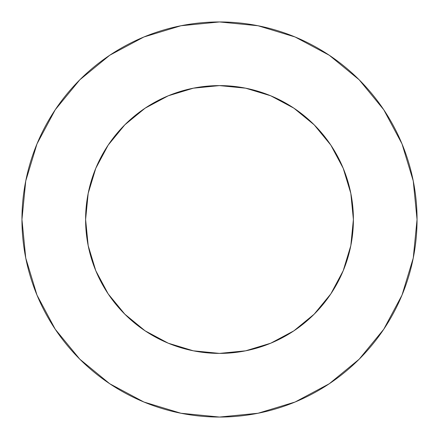 <?xml version="1.0" encoding="UTF-8"?>
<svg xmlns="http://www.w3.org/2000/svg" width="439" height="439" viewBox="0 0 439 439"><rect width="100%" height="100%" fill="white"/><g stroke="black" fill="none" stroke-linecap="round" stroke-linejoin="round"><path stroke-width="0.33" stroke-dasharray="2.19 1.65" d="M353.395 219.5A133.895 133.895 0 0 0 219.5 85.605A133.895 133.895 0 0 0 85.605 219.5A133.895 133.895 0 0 0 219.5 353.395A133.895 133.895 0 0 0 353.395 219.5L350.821 193.379L343.205 168.263L330.83 145.111L314.176 124.824L293.889 108.17L270.737 95.795L245.62 88.179L236.972 86.746M383.719 329.305L402.014 295.101L413.253 258.039L417.05 219.5A197.55 197.55 0 0 0 219.5 21.95A197.55 197.55 0 0 0 21.95 219.5A197.55 197.55 0 0 0 219.5 417.05A197.55 197.55 0 0 0 417.05 219.5L413.253 180.961L402.014 143.899L383.757 109.745M352.254 236.972L350.821 245.62L343.205 270.737L330.83 293.889L314.176 314.176L293.889 330.83L270.737 343.205L245.62 350.821L219.5 353.395M202.028 352.254L193.379 350.821L168.263 343.205L145.111 330.83L124.824 314.176L108.17 293.889L95.795 270.737L88.179 245.62L85.605 219.5M86.746 202.028L88.179 193.379L95.795 168.263L108.17 145.111L124.824 124.824L145.111 108.17L168.263 95.795L193.379 88.179L219.5 85.605M329.305 55.281L295.101 36.986L258.039 25.747L219.5 21.95L180.961 25.747L143.899 36.986L109.745 55.243M55.281 109.695L36.986 143.899L25.747 180.961L21.95 219.5L25.747 258.039L36.986 295.101L55.243 329.255M109.695 383.719L143.899 402.014L180.961 413.253L219.5 417.05L258.039 413.253L295.101 402.014L329.255 383.757"/><path stroke-width="0.66" d="M353.395 219.5L350.821 193.379L343.205 168.263L330.83 145.111L314.176 124.824L293.889 108.17L270.737 95.795L245.62 88.179L219.5 85.605L193.379 88.179L168.263 95.795L145.111 108.17L124.824 124.824L108.17 145.111L95.795 168.263L88.179 193.379L85.605 219.5L88.179 245.62L95.795 270.737L108.17 293.889L124.824 314.176L145.111 330.83L168.263 343.205L193.379 350.821L219.5 353.395L245.62 350.821L270.737 343.205L293.889 330.83L314.176 314.176L330.83 293.889L343.205 270.737L350.821 245.62L353.395 219.5A133.895 133.895 0 0 1 219.5 353.395A133.895 133.895 0 0 1 85.605 219.5A133.895 133.895 0 0 1 219.5 85.605A133.895 133.895 0 0 1 353.395 219.5L352.254 236.972M21.95 219.5A197.55 197.55 0 0 1 219.5 21.95A197.55 197.55 0 0 1 417.05 219.5A197.55 197.55 0 0 1 219.5 417.05A197.55 197.55 0 0 1 21.95 219.5L25.747 258.039L36.986 295.101L55.243 329.255L79.81 359.19L109.745 383.757L143.899 402.014L180.961 413.253L219.5 417.05L258.039 413.253L295.101 402.014L329.255 383.757L359.19 359.19L383.757 329.255L402.014 295.101L413.253 258.039L417.05 219.5L413.253 180.961L402.014 143.899L383.757 109.745L359.19 79.81L329.255 55.243L295.101 36.986L258.039 25.747L219.5 21.95L180.961 25.747L143.899 36.986L109.745 55.243L79.81 79.81L55.243 109.745L36.986 143.899L25.747 180.961L21.95 219.5M219.5 353.395L202.028 352.254M85.605 219.5L86.746 202.028M219.5 85.605L236.972 86.746M383.757 109.745L359.19 79.81L329.305 55.281M109.745 55.243L79.81 79.81L55.281 109.695M55.243 329.255L79.81 359.19L109.695 383.719M329.255 383.757L359.19 359.19L383.719 329.305"/></g></svg>
